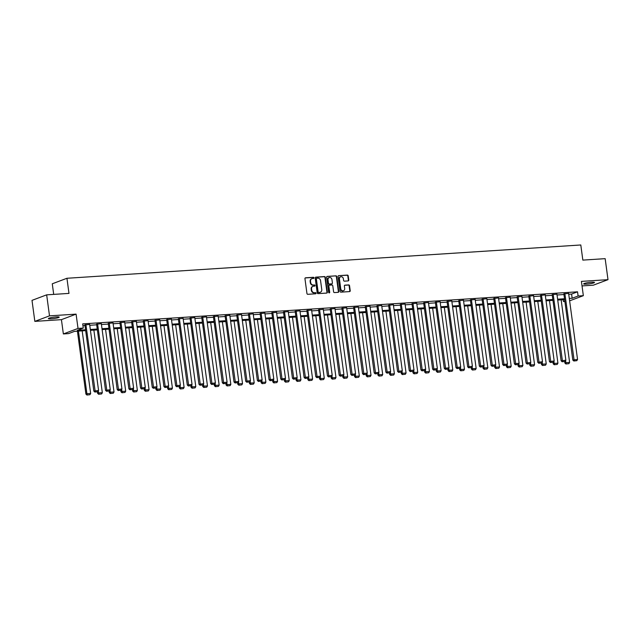 <?xml version="1.0" encoding="UTF-8"?>
<svg xmlns="http://www.w3.org/2000/svg" width="640" height="640" viewBox="0 0 640 640"><rect width="100%" height="100%" fill="white"/><g stroke="black" fill="none" stroke-linecap="round" stroke-linejoin="round"><path stroke-width="0.96" d="M313.976 277.84A0.584 0.512 69.4 0 0 313.384 277.296L305.568 277.8A0.84 0.728 69.4 0 0 304.952 278.68L306.952 293.52A0.84 0.728 69.4 0 0 307.8 294.304L315.616 293.792A0.584 0.512 69.4 0 0 315.456 292.64L314.448 292.704A2.688 2.336 69.4 0 1 311.736 290.216L311.568 288.984A2.688 2.336 69.4 0 1 313.568 286.192L314.576 286.12A0.584 0.512 69.4 0 0 314.416 284.968L313.408 285.032A2.688 2.336 69.4 0 1 310.696 282.544L310.528 281.312A2.688 2.336 69.4 0 1 312.528 278.52L313.536 278.456A0.584 0.512 69.4 0 0 313.976 277.84M313.44 278.456A0.584 0.512 69.4 0 0 312.984 277.448L305.2 277.952M315.52 293.8A0.584 0.512 69.4 0 0 315.056 292.792L314.448 292.704M314.48 286.128A0.584 0.512 69.4 0 0 314.024 285.12L313.408 285.032M591.6 282.224A5.472 0.696 172.3 0 0 583.64 283.912A5.472 0.696 172.3 0 0 586.52 284.136A5.472 0.696 172.3 0 0 594.48 282.448A5.472 0.696 172.3 0 0 591.6 282.224M56.32 316.912A5.472 0.696 172.3 0 0 48.36 318.6A5.472 0.696 172.3 0 0 51.248 318.816A5.472 0.696 172.3 0 0 59.2 317.128A5.472 0.696 172.3 0 0 56.32 316.912M348.144 280.912A0.84 0.728 69.4 0 0 348.768 280.04L348.208 275.872A0.84 0.728 69.4 0 0 347.36 275.096L338.688 275.656A0.84 0.728 69.4 0 0 338.064 276.528L340.072 291.376A0.84 0.728 69.4 0 0 340.92 292.152L349.592 291.592A0.84 0.728 69.4 0 0 350.216 290.72L349.536 285.688A0.84 0.728 69.4 0 0 348.688 284.912L344.976 285.152A0.84 0.728 69.4 0 0 344.352 286.024L344.688 288.52A2.248 1.952 69.4 0 1 340.752 288.776L339.432 279A2.248 1.952 69.4 0 1 343.368 278.744L343.584 280.376A0.84 0.728 69.4 0 0 344.432 281.152L348.144 280.912M568.728 294.24L571.592 294.056L577.536 291.816L578.104 296.016L583.344 295.68L569.616 300.84M46.664 294.848L49.504 315.856L34.84 321.376L32 300.368L46.664 294.848L68.984 293.4L66.936 278.272L580.8 244.976L582.84 260.104L605.16 258.656L608 279.664L581.416 281.392L583.344 295.68M34.84 321.376L61.424 319.656L76.088 314.136L49.504 315.856M76.088 314.136L78.024 328.424L83.264 328.08L77.32 330.32L85.552 329.784M577.536 291.816L82.696 323.88L83.264 328.08M325.344 277.352A0.84 0.728 69.4 0 0 324.496 276.576L315.824 277.136A0.84 0.728 69.4 0 0 315.2 278.008L317.208 292.856A0.84 0.728 69.4 0 0 318.056 293.64L326.728 293.072A0.84 0.728 69.4 0 0 327.352 292.2L325.344 277.352L324.952 277.504A0.84 0.728 69.4 0 0 324.104 276.728L315.456 277.288M327.256 276.4L335.928 275.84A0.84 0.728 69.4 0 1 336.776 276.616L338.784 291.464A0.84 0.728 69.4 0 1 338.16 292.336L334.448 292.576A0.84 0.728 69.4 0 1 333.6 291.8L332.784 285.776A0.84 0.728 69.4 0 0 331.944 285L329.48 285.16A0.84 0.728 69.4 0 0 328.856 286.032L329.704 292.296A0.584 0.512 69.4 0 1 328.672 292.368L326.632 277.272A0.84 0.728 69.4 0 1 327.256 276.4L326.904 276.528M582.032 285.92L593.336 285.184L608 279.664M66.936 278.272L52.272 283.792L53.704 294.392M82.944 325.712L84.984 325.584M89.76 325.272L96.664 324.824M101.44 324.52L108.352 324.072M113.128 323.76L120.032 323.312M124.808 323L131.712 322.552M136.488 322.248L143.392 321.8M148.168 321.488L155.08 321.04M159.856 320.736L166.76 320.288M171.536 319.976L178.44 319.528M183.216 319.216L190.12 318.768M194.904 318.464L201.808 318.016M206.584 317.704L213.488 317.256M218.264 316.944L225.168 316.496M229.944 316.192L236.848 315.744M241.632 315.432L248.536 314.984M253.312 314.68L260.216 314.232M264.992 313.92L271.896 313.472M276.672 313.16L283.576 312.712M288.36 312.408L295.264 311.96M300.04 311.648L306.944 311.2M311.72 310.888L318.624 310.44M323.4 310.136L330.312 309.688M335.088 309.376L341.992 308.928M346.768 308.624L353.672 308.176M358.448 307.864L365.352 307.416M370.128 307.104L377.04 306.656M381.816 306.352L388.72 305.904M393.496 305.592L400.4 305.144M405.176 304.832L412.08 304.384M416.856 304.08L423.768 303.632M428.544 303.32L435.448 302.872M440.224 302.568L447.128 302.12M451.904 301.808L458.808 301.36M463.584 301.048L470.496 300.6M475.272 300.296L482.176 299.848M486.952 299.536L493.856 299.088M498.632 298.776L505.536 298.336M510.312 298.024L517.224 297.576M522 297.264L528.904 296.816M533.68 296.512L540.584 296.064M545.36 295.752L552.264 295.304M557.04 294.992L563.952 294.544M89.648 324.44L84.896 324.944M101.328 323.68L96.584 324.184M113.016 322.92L108.264 323.424M124.696 322.168L119.944 322.672M136.376 321.408L131.624 321.912M148.056 320.648L143.312 321.152M159.744 319.896L154.992 320.4M171.424 319.136L166.672 319.64M183.104 318.384L178.352 318.888M194.784 317.624L190.04 318.128M206.472 316.864L201.72 317.368M218.152 316.112L213.4 316.616M229.832 315.352L225.08 315.856M241.512 314.592L236.768 315.096M253.2 313.84L248.448 314.344M264.88 313.08L260.128 313.584M276.56 312.328L271.808 312.832M288.24 311.568L283.496 312.072M299.928 310.808L295.176 311.312M311.608 310.056L306.856 310.56M323.288 309.296L318.536 309.8M334.968 308.536L330.224 309.048M346.656 307.784L341.904 308.288M358.336 307.024L353.584 307.528M370.016 306.272L365.264 306.776M381.696 305.512L376.952 306.016M393.384 304.752L388.632 305.256M405.064 304L400.312 304.504M416.744 303.24L411.992 303.744M428.424 302.48L423.68 302.992M440.112 301.728L435.36 302.232M451.792 300.968L447.04 301.472M463.472 300.216L458.72 300.72M475.16 299.456L470.408 299.96M486.84 298.696L482.088 299.2M498.52 297.944L493.768 298.448M510.2 297.184L505.456 297.688M521.888 296.424L517.136 296.936M533.568 295.672L528.816 296.176M545.248 294.912L540.496 295.416M556.928 294.16L552.184 294.664M568.616 293.4L563.864 293.904M564.88 301.44L563.44 301.536L564.824 301.016M563.192 299.696L563.44 301.536M85.672 330.64L74.544 331.36L68.6 333.6L63.36 333.944L78.024 328.424M61.424 319.656L63.36 333.944M569.296 298.44L572.16 298.256L578.104 296.016M90.328 329.472L97.232 329.032M102.008 328.72L108.92 328.272M113.696 327.96L120.6 327.512M125.376 327.208L132.28 326.76M137.056 326.448L143.96 326M148.736 325.688L155.648 325.24M160.424 324.936L167.328 324.488M172.104 324.176L179.008 323.728M183.784 323.416L190.688 322.976M195.472 322.664L202.376 322.216M207.152 321.904L214.056 321.456M218.832 321.152L225.736 320.704M230.512 320.392L237.416 319.944M242.2 319.632L249.104 319.184M253.88 318.88L260.784 318.432M265.56 318.12L272.464 317.672M277.24 317.368L284.152 316.92M288.928 316.608L295.832 316.16M300.608 315.848L307.512 315.4M312.288 315.096L319.192 314.648M323.968 314.336L330.88 313.888M335.656 313.576L342.56 313.128M347.336 312.824L354.24 312.376M359.016 312.064L365.92 311.616M370.696 311.312L377.608 310.864M382.384 310.552L389.288 310.104M394.064 309.792L400.968 309.344M405.744 309.04L412.648 308.592M417.424 308.28L424.336 307.832M429.112 307.52L436.016 307.072M440.792 306.768L447.696 306.32M452.472 306.008L459.376 305.56M464.152 305.256L471.064 304.808M475.84 304.496L482.744 304.048M487.52 303.736L494.424 303.288M499.2 302.984L506.104 302.536M510.88 302.224L517.792 301.776M522.568 301.464L529.472 301.016M534.248 300.712L541.152 300.264M545.928 299.952L552.832 299.504M557.616 299.2L564.52 298.752M564.632 299.608L557.728 300.056M552.952 300.36L546.048 300.808M541.272 301.12L534.36 301.568M529.584 301.88L522.68 302.328M517.904 302.632L511 303.08M506.224 303.392L499.32 303.84M494.544 304.152L487.632 304.592M482.856 304.904L475.952 305.352M471.176 305.664L464.272 306.112M459.496 306.416L452.592 306.864M447.816 307.176L440.904 307.624M436.128 307.936L429.224 308.384M424.448 308.688L417.544 309.136M412.768 309.448L405.864 309.896M401.088 310.2L394.176 310.648M389.4 310.96L382.496 311.408M377.72 311.72L370.816 312.168M366.04 312.472L359.136 312.92M354.36 313.232L347.448 313.68M342.672 313.992L335.768 314.44M330.992 314.744L324.088 315.192M319.312 315.504L312.408 315.952M307.632 316.256L300.72 316.704M295.944 317.016L289.04 317.464M284.264 317.776L277.36 318.224M272.584 318.528L265.68 318.976M260.896 319.288L253.992 319.736M249.216 320.048L242.312 320.496M237.536 320.8L230.632 321.248M225.856 321.56L218.952 322.008M214.168 322.312L207.264 322.76M202.488 323.072L195.584 323.52M190.808 323.832L183.904 324.28M179.128 324.584L172.216 325.032M167.44 325.344L160.536 325.792M155.76 326.104L148.856 326.544M144.08 326.856L137.176 327.304M132.4 327.616L125.488 328.064M120.712 328.368L113.808 328.816M109.032 329.128L102.128 329.576M97.352 329.888L90.448 330.336M571.592 294.056L572.16 298.256M311.744 278.728A2.688 2.336 69.4 0 0 310.136 281.456L310.528 281.312M313.008 285.184A2.688 2.336 69.4 0 1 310.304 282.696L310.136 281.456M312.784 286.4A2.688 2.336 69.4 0 0 311.176 289.128L311.568 288.984M314.048 292.856A2.688 2.336 69.4 0 1 311.336 290.368L311.176 289.128M326.704 293.08A0.84 0.728 69.4 0 0 326.96 292.352L324.952 277.504M316.792 278.24A0.584 0.512 69.4 0 0 316.352 278.856L318.12 291.888A0.584 0.512 69.4 0 0 318.712 292.432L319.776 292.36A2.688 2.336 69.4 0 0 321.768 289.568L320.568 280.656A2.688 2.336 69.4 0 0 317.856 278.176L316.792 278.24M316.392 278.392A0.584 0.512 69.4 0 0 315.96 279L316.352 278.856M320.16 292.296A2.688 2.336 69.4 0 1 319.376 292.512L318.312 292.576A0.584 0.512 69.4 0 1 317.72 292.032L315.96 279M326.888 276.544L335.928 275.84M338.136 292.336A0.84 0.728 69.4 0 0 338.384 291.608L336.376 276.76A0.84 0.728 69.4 0 0 335.536 275.984M329.08 285.304A0.84 0.728 69.4 0 0 328.456 286.176L329.304 292.448L329.704 292.296M329.176 292.904A0.584 0.512 69.4 0 0 329.304 292.448M331.944 279.528A2.248 1.952 69.4 0 0 328.008 279.784L328.472 283.224A0.84 0.728 69.4 0 0 329.32 284L331.784 283.84A0.84 0.728 69.4 0 0 332.408 282.968L331.944 279.528M328.992 277.64A2.248 1.952 69.4 0 0 327.616 279.928L328.008 279.784M331.736 283.864A0.84 0.728 69.4 0 1 331.384 283.992L328.928 284.152A0.84 0.728 69.4 0 1 328.08 283.376L327.616 279.928M340.416 276.856A2.248 1.952 69.4 0 0 339.04 279.152L339.432 279M343.312 290.808A2.248 1.952 69.4 0 1 340.36 288.928L339.04 279.152M349.56 291.592A0.84 0.728 69.4 0 0 349.816 290.872L349.136 285.84A0.84 0.728 69.4 0 0 348.288 285.064L344.608 285.296M348.12 280.912A0.84 0.728 69.4 0 0 348.376 280.184L347.808 276.024A0.84 0.728 69.4 0 0 346.96 275.248L338.688 275.656M77.408 331.176L85.912 394.08L86.904 393.704L78.44 331.112M82.184 330.872L90.648 393.464L89.936 394.704L86.92 395.024L89.936 394.704M87.32 394.872L86.904 393.704L90.648 393.464M86.92 395.024L85.912 394.08M89.632 324.328L98.576 390.48L93.84 391.096L94.848 392.04L97.864 391.72L94.848 392.04M84.88 324.832L93.84 391.096M85.888 324.568L95.248 391.888M97.864 391.72L98.576 390.48M97.4 391.872L97.6 393.32L98.584 392.952L98.312 390.936M93.872 330.112L102.328 392.704L101.624 393.944L98.6 394.264L101.624 393.944M99 394.12L98.584 392.952L102.328 392.704M98.6 394.264L97.6 393.32M109.08 391.112L109.28 392.568L110.272 392.192L110 390.176M105.552 329.352L114.016 391.952L113.304 393.192L110.288 393.512L113.304 393.192M110.68 393.36L110.272 392.192L114.016 391.952M110.288 393.512L109.28 392.568M101.312 323.568L110.256 389.72L105.528 390.336L106.528 391.28L109.552 390.96L106.528 391.28M96.568 324.072L105.528 390.336M97.568 323.808L106.928 391.136M109.552 390.96L110.256 389.72M113 322.808L121.944 388.968L117.208 389.584L118.216 390.528L121.232 390.208L118.216 390.528M108.248 323.312L117.208 389.584M109.256 323.056L118.608 390.376M121.232 390.208L121.944 388.968M120.768 390.36L120.96 391.808L121.952 391.432L121.68 389.424M117.232 328.6L125.696 391.192L124.984 392.432L121.968 392.752L124.984 392.432M122.36 392.6L121.952 391.432L125.696 391.192M121.968 392.752L120.96 391.808M132.448 389.6L132.64 391.048L133.632 390.68L133.36 388.664M128.912 327.84L137.376 390.432L136.664 391.672L133.648 391.992L136.664 391.672M134.048 391.848L133.632 390.68L137.376 390.432M133.648 391.992L132.64 391.048M144.128 388.848L144.328 390.296L145.312 389.92L145.04 387.912M140.6 327.08L149.056 389.68L148.352 390.92L145.328 391.24L148.352 390.92M145.728 391.088L145.312 389.92L149.056 389.68M145.328 391.24L144.328 390.296M124.68 322.056L133.624 388.208L128.888 388.824L129.896 389.768L132.912 389.448L129.896 389.768M119.928 322.56L128.888 388.824M120.936 322.296L130.288 389.616M132.912 389.448L133.624 388.208M136.36 321.296L145.304 387.448L140.568 388.064L141.576 389.008L144.592 388.688L141.576 389.008M131.608 321.8L140.568 388.064M132.616 321.536L141.976 388.864M144.592 388.688L145.304 387.448M148.04 320.544L156.984 386.696L152.256 387.312L153.256 388.256L156.28 387.936L153.256 388.256M143.296 321.048L152.256 387.312M144.296 320.784L153.656 388.104M156.28 387.936L156.984 386.696M155.808 388.088L156.008 389.536L157 389.16L156.728 387.152M152.28 326.328L160.744 388.92L160.032 390.16L157.016 390.48L160.032 390.16M157.408 390.328L157 389.16L160.744 388.92M157.016 390.48L156.008 389.536M159.728 319.784L168.672 385.936L163.936 386.552L164.944 387.496L167.96 387.176L164.944 387.496M154.976 320.288L163.936 386.552M155.984 320.024L165.336 387.344M167.96 387.176L168.672 385.936M167.496 387.328L167.688 388.776L168.68 388.408L168.408 386.392M163.96 325.568L172.424 388.16L171.712 389.408L168.696 389.72L171.712 389.408M169.088 389.576L168.68 388.408L172.424 388.16M168.696 389.72L167.688 388.776M171.408 319.024L180.352 385.176L175.616 385.792L176.624 386.736L179.64 386.424L176.624 386.736M166.656 319.528L175.616 385.792M167.664 319.272L177.016 386.592M179.64 386.424L180.352 385.176M179.176 386.576L179.368 388.024L180.36 387.648L180.088 385.64M175.64 324.816L184.104 387.408L183.392 388.648L180.376 388.968L183.392 388.648M180.776 388.816L180.36 387.648L184.104 387.408M180.376 388.968L179.368 388.024M183.088 318.272L192.032 384.424L187.296 385.04L188.304 385.984L191.32 385.664L188.304 385.984M178.336 318.776L187.296 385.04M179.344 318.512L188.704 385.832M191.32 385.664L192.032 384.424M190.856 385.816L191.056 387.264L192.04 386.896L191.768 384.88M187.328 324.056L195.784 386.648L195.08 387.888L192.056 388.208L195.08 387.888M192.456 388.064L192.04 386.896L195.784 386.648M192.056 388.208L191.056 387.264M194.768 317.512L203.72 383.664L198.984 384.28L199.984 385.224L203.008 384.904L199.984 385.224M190.024 318.016L198.984 384.28M191.024 317.752L200.384 385.08M203.008 384.904L203.72 383.664M202.536 385.064L202.736 386.512L203.728 386.136L203.456 384.12M199.008 323.296L207.472 385.896L206.76 387.136L203.744 387.456L206.76 387.136M204.136 387.304L203.728 386.136L207.472 385.896M203.744 387.456L202.736 386.512M206.456 316.752L215.4 382.912L210.664 383.528L211.672 384.472L214.688 384.152L211.672 384.472M201.704 317.256L210.664 383.528M202.712 317L212.064 384.32M214.688 384.152L215.4 382.912M214.224 384.304L214.416 385.752L215.408 385.376L215.136 383.368M210.688 322.544L219.152 385.136L218.44 386.376L215.424 386.696L218.44 386.376M215.816 386.544L215.408 385.376L219.152 385.136M215.424 386.696L214.416 385.752M218.136 316L227.08 382.152L222.344 382.768L223.352 383.712L226.368 383.392L223.352 383.712M213.384 316.504L222.344 382.768M214.392 316.24L223.744 383.56M226.368 383.392L227.08 382.152M225.904 383.544L226.096 384.992L227.088 384.624L226.816 382.608M222.368 321.784L230.832 384.376L230.12 385.616L227.104 385.936L230.12 385.616M227.504 385.792L227.088 384.624L230.832 384.376M227.104 385.936L226.096 384.992M229.816 315.24L238.76 381.392L234.024 382.008L235.032 382.952L238.048 382.632L235.032 382.952M225.064 315.744L234.024 382.008M226.072 315.48L235.432 382.808M238.048 382.632L238.76 381.392M237.584 382.792L237.784 384.24L238.768 383.864L238.496 381.856M234.056 321.024L242.52 383.624L241.808 384.864L238.784 385.184L241.808 384.864M239.184 385.032L238.768 383.864L242.52 383.624M238.784 385.184L237.784 384.24M241.504 314.488L250.448 380.64L245.712 381.256L246.712 382.2L249.736 381.88L246.712 382.2M236.752 314.992L245.712 381.256M237.752 314.728L247.112 382.048M249.736 381.88L250.448 380.64M249.264 382.032L249.464 383.48L250.456 383.104L250.184 381.096M245.736 320.272L254.2 382.864L253.488 384.104L250.472 384.424L253.488 384.104M250.864 384.272L250.456 383.104L254.2 382.864M250.472 384.424L249.464 383.48M253.184 313.728L262.128 379.88L257.392 380.496L258.4 381.44L261.416 381.12L258.4 381.44M248.432 314.232L257.392 380.496M249.44 313.968L258.792 381.288M261.416 381.12L262.128 379.88M260.952 381.272L261.144 382.72L262.136 382.352L261.864 380.336M257.416 319.512L265.88 382.104L265.168 383.352L262.152 383.664L265.168 383.352M262.552 383.52L262.136 382.352L265.88 382.104M262.152 383.664L261.144 382.72M264.864 312.968L273.808 379.12L269.072 379.736L270.08 380.68L273.096 380.368L270.08 380.68M260.112 313.472L269.072 379.736M261.12 313.216L270.48 380.536M273.096 380.368L273.808 379.12M272.632 380.52L272.824 381.968L273.816 381.592L273.544 379.584M269.096 318.76L277.56 381.352L276.848 382.592L273.832 382.912L276.848 382.592M274.232 382.76L273.816 381.592L277.56 381.352M273.832 382.912L272.824 381.968M276.544 312.216L285.488 378.368L280.752 378.984L281.76 379.928L284.776 379.608L281.76 379.928M271.792 312.72L280.752 378.984M272.8 312.456L282.16 379.776M284.776 379.608L285.488 378.368M284.312 379.76L284.512 381.208L285.504 380.84L285.232 378.824M280.784 318L289.248 380.592L288.536 381.832L285.512 382.152L288.536 381.832M285.912 382.008L285.504 380.84L289.248 380.592M285.512 382.152L284.512 381.208M288.232 311.456L297.176 377.608L292.44 378.224L293.44 379.168L296.464 378.848L293.44 379.168M283.48 311.96L292.44 378.224M284.488 311.696L293.84 379.024M296.464 378.848L297.176 377.608M295.992 379.008L296.192 380.456L297.184 380.08L296.912 378.064M292.464 317.24L300.928 379.84L300.216 381.08L297.2 381.4L300.216 381.08M297.592 381.248L297.184 380.08L300.928 379.84M297.2 381.4L296.192 380.456M299.912 310.696L308.856 376.856L304.12 377.472L305.128 378.416L308.144 378.096L305.128 378.416M295.16 311.2L304.12 377.472M296.168 310.944L305.52 378.264M308.144 378.096L308.856 376.856M307.68 378.248L307.872 379.696L308.864 379.32L308.592 377.312M304.144 316.488L312.608 379.08L311.896 380.32L308.88 380.64L311.896 380.32M309.28 380.488L308.864 379.32L312.608 379.08M308.88 380.64L307.872 379.696M311.592 309.944L320.536 376.096L315.8 376.712L316.808 377.656L319.824 377.336L316.808 377.656M306.84 310.448L315.8 376.712M307.848 310.184L317.208 377.504M319.824 377.336L320.536 376.096M319.36 377.488L319.552 378.936L320.544 378.568L320.272 376.552M315.824 315.728L324.288 378.32L323.576 379.56L320.56 379.88L323.576 379.56M320.96 379.736L320.544 378.568L324.288 378.32M320.56 379.88L319.552 378.936M323.272 309.184L332.216 375.336L327.48 375.952L328.488 376.896L331.504 376.576L328.488 376.896M318.528 309.688L327.48 375.952M319.528 309.424L328.888 376.752M331.504 376.576L332.216 375.336M331.04 376.736L331.24 378.184L332.232 377.808L331.96 375.8M327.512 314.968L335.976 377.568L335.264 378.808L332.24 379.128L335.264 378.808M332.64 378.976L332.232 377.808L335.976 377.568M332.24 379.128L331.24 378.184M334.96 308.432L343.904 374.584L339.168 375.2L340.176 376.144L343.192 375.824L340.176 376.144M330.208 308.936L339.168 375.2M331.216 308.672L340.568 375.992M343.192 375.824L343.904 374.584M342.72 375.976L342.92 377.424L343.912 377.048L343.64 375.04M339.192 314.216L347.656 376.808L346.944 378.048L343.928 378.368L346.944 378.048M344.32 378.216L343.912 377.048L347.656 376.808M343.928 378.368L342.92 377.424M346.64 307.672L355.584 373.824L350.848 374.44L351.856 375.384L354.872 375.064L351.856 375.384M341.888 308.176L350.848 374.44M342.896 307.912L352.248 375.232M354.872 375.064L355.584 373.824M354.408 375.216L354.6 376.664L355.592 376.296L355.32 374.28M350.872 313.456L359.336 376.048L358.624 377.296L355.608 377.608L358.624 377.296M356.008 377.464L355.592 376.296L359.336 376.048M355.608 377.608L354.6 376.664M358.32 306.912L367.264 373.064L362.528 373.68L363.536 374.624L366.552 374.312L363.536 374.624M353.568 307.416L362.528 373.68M354.576 307.16L363.936 374.48M366.552 374.312L367.264 373.064M366.088 374.464L366.28 375.912L367.272 375.536L367 373.528M362.552 312.704L371.016 375.296L370.304 376.536L367.288 376.856L370.304 376.536M367.688 376.704L367.272 375.536L371.016 375.296M367.288 376.856L366.28 375.912M370 306.16L378.944 372.312L374.208 372.928L375.216 373.872L378.232 373.552L375.216 373.872M365.256 306.664L374.208 372.928M366.256 306.4L375.616 373.72M378.232 373.552L378.944 372.312M377.768 373.704L377.968 375.152L378.96 374.784L378.688 372.768M374.24 311.944L382.704 374.536L381.992 375.776L378.976 376.096L381.992 375.776M379.368 375.952L378.96 374.784L382.704 374.536M378.976 376.096L377.968 375.152M381.688 305.4L390.632 371.552L385.896 372.168L386.904 373.112L389.92 372.792L386.904 373.112M376.936 305.904L385.896 372.168M377.944 305.64L387.296 372.968M389.92 372.792L390.632 371.552M389.448 372.952L389.648 374.4L390.64 374.024L390.368 372.008M385.92 311.184L394.384 373.784L393.672 375.024L390.656 375.344L393.672 375.024M391.048 375.192L390.64 374.024L394.384 373.784M390.656 375.344L389.648 374.4M393.368 304.64L402.312 370.8L397.576 371.416L398.584 372.36L401.6 372.04L398.584 372.36M388.616 305.152L397.576 371.416M389.624 304.888L398.976 372.208M401.6 372.04L402.312 370.8M401.136 372.192L401.328 373.64L402.32 373.264L402.048 371.256M397.6 310.432L406.064 373.024L405.352 374.264L402.336 374.584L405.352 374.264M402.736 374.432L402.32 373.264L406.064 373.024M402.336 374.584L401.328 373.64M405.048 303.888L413.992 370.04L409.256 370.656L410.264 371.6L413.28 371.28L410.264 371.6M400.296 304.392L409.256 370.656M401.304 304.128L410.664 371.448M413.28 371.28L413.992 370.04M412.816 371.432L413.008 372.88L414 372.512L413.728 370.496M409.28 309.672L417.744 372.264L417.032 373.504L414.016 373.824L417.032 373.504M414.416 373.68L414 372.512L417.744 372.264M414.016 373.824L413.008 372.88M416.728 303.128L425.672 369.28L420.936 369.896L421.944 370.84L424.96 370.52L421.944 370.84M411.984 303.632L420.936 369.896M412.984 303.376L422.344 370.696M424.96 370.52L425.672 369.28M424.496 370.68L424.696 372.128L425.688 371.752L425.416 369.744M420.968 308.912L429.432 371.512L428.72 372.752L425.704 373.072L428.72 372.752M426.096 372.92L425.688 371.752L429.432 371.512M425.704 373.072L424.696 372.128M428.416 302.376L437.36 368.528L432.624 369.144L433.632 370.088L436.648 369.768L433.632 370.088M423.664 302.88L432.624 369.144M424.672 302.616L434.024 369.936M436.648 369.768L437.36 368.528M436.184 369.92L436.376 371.368L437.368 370.992L437.096 368.984M432.648 308.16L441.112 370.752L440.4 371.992L437.384 372.312L440.4 371.992M437.776 372.16L437.368 370.992L441.112 370.752M437.384 372.312L436.376 371.368M440.096 301.616L449.04 367.768L444.304 368.384L445.312 369.328L448.328 369.008L445.312 369.328M435.344 302.12L444.304 368.384M436.352 301.856L445.704 369.176M448.328 369.008L449.04 367.768M447.864 369.16L448.056 370.608L449.048 370.24L448.776 368.224M444.328 307.4L452.792 370L452.08 371.24L449.064 371.552L452.08 371.24M449.464 371.408L449.048 370.24L452.792 370M449.064 371.552L448.056 370.608M451.776 300.856L460.72 367.008L455.984 367.624L456.992 368.568L460.008 368.256L456.992 368.568M447.024 301.36L455.984 367.624M448.032 301.104L457.392 368.424M460.008 368.256L460.72 367.008M459.544 368.408L459.736 369.856L460.728 369.48L460.456 367.472M456.016 306.648L464.472 369.24L463.76 370.48L460.744 370.8L463.76 370.48M461.144 370.648L460.728 369.48L464.472 369.24M460.744 370.8L459.736 369.856M463.456 300.104L472.4 366.256L467.672 366.872L468.672 367.816L471.696 367.496L468.672 367.816M458.712 300.608L467.672 366.872M459.712 300.344L469.072 367.664M471.696 367.496L472.4 366.256M471.224 367.648L471.424 369.096L472.416 368.728L472.144 366.712M467.696 305.888L476.16 368.48L475.448 369.72L472.432 370.04L475.448 369.72M472.824 369.896L472.416 368.728L476.16 368.48M472.432 370.04L471.424 369.096M475.144 299.344L484.088 365.496L479.352 366.112L480.36 367.056L483.376 366.736L480.36 367.056M470.392 299.848L479.352 366.112M471.4 299.584L480.752 366.912M483.376 366.736L484.088 365.496M482.912 366.896L483.104 368.344L484.096 367.968L483.824 365.952M479.376 305.128L487.84 367.728L487.128 368.968L484.112 369.288L487.128 368.968M484.504 369.136L484.096 367.968L487.84 367.728M484.112 369.288L483.104 368.344M486.824 298.584L495.768 364.744L491.032 365.36L492.04 366.304L495.056 365.984L492.04 366.304M482.072 299.096L491.032 365.36M483.08 298.832L492.432 366.152M495.056 365.984L495.768 364.744M494.592 366.136L494.784 367.584L495.776 367.208L495.504 365.2M491.056 304.376L499.52 366.968L498.808 368.208L495.792 368.528L498.808 368.208M496.192 368.376L495.776 367.208L499.52 366.968M495.792 368.528L494.784 367.584M498.504 297.832L507.448 363.984L502.712 364.6L503.72 365.544L506.736 365.224L503.72 365.544M493.752 298.336L502.712 364.6M494.76 298.072L504.12 365.392M506.736 365.224L507.448 363.984M506.272 365.376L506.472 366.824L507.456 366.456L507.184 364.44M502.744 303.616L511.2 366.208L510.496 367.448L507.472 367.768L510.496 367.448M507.872 367.624L507.456 366.456L511.2 366.208M507.472 367.768L506.472 366.824M510.184 297.072L519.128 363.224L514.4 363.84L515.4 364.784L518.424 364.464L515.4 364.784M505.44 297.576L514.4 363.84M506.44 297.32L515.8 364.64M518.424 364.464L519.128 363.224M517.952 364.624L518.152 366.072L519.144 365.696L518.872 363.688M514.424 302.856L522.888 365.456L522.176 366.696L519.16 367.016L522.176 366.696M519.552 366.864L519.144 365.696L522.888 365.456M519.16 367.016L518.152 366.072M521.872 296.32L530.816 362.472L526.08 363.088L527.088 364.032L530.104 363.712L527.088 364.032M517.12 296.824L526.08 363.088M518.128 296.56L527.48 363.88M530.104 363.712L530.816 362.472M529.64 363.864L529.832 365.312L530.824 364.936L530.552 362.928M526.104 302.104L534.568 364.696L533.856 365.936L530.84 366.256L533.856 365.936M531.232 366.104L530.824 364.936L534.568 364.696M530.84 366.256L529.832 365.312M533.552 295.56L542.496 361.712L537.76 362.328L538.768 363.272L541.784 362.952L538.768 363.272M528.8 296.064L537.76 362.328M529.808 295.8L539.16 363.12M541.784 362.952L542.496 361.712M541.32 363.104L541.512 364.552L542.504 364.184L542.232 362.168M537.784 301.344L546.248 363.944L545.536 365.184L542.52 365.496L545.536 365.184M542.92 365.352L542.504 364.184L546.248 363.944M542.52 365.496L541.512 364.552M545.232 294.8L554.176 360.96L549.44 361.568L550.448 362.512L553.464 362.2L550.448 362.512M540.48 295.304L549.44 361.568M541.488 295.048L550.848 362.368M553.464 362.2L554.176 360.96M553 362.352L553.2 363.8L554.184 363.424L553.912 361.416M549.472 300.592L557.928 363.184L557.224 364.424L554.2 364.744L557.224 364.424M554.6 364.592L554.184 363.424L557.928 363.184M554.2 364.744L553.2 363.8M556.912 294.048L565.856 360.2L561.128 360.816L562.128 361.76L565.152 361.44L562.128 361.76M552.168 294.552L561.128 360.816M553.168 294.288L562.528 361.608M565.152 361.44L565.856 360.2M564.68 361.592L564.88 363.04L565.872 362.672L565.6 360.656M561.152 299.832L569.616 362.424L568.904 363.664L565.888 363.984L568.904 363.664M566.28 363.84L565.872 362.672L569.616 362.424M565.888 363.984L564.88 363.04M568.6 293.288L577.544 359.44L572.808 360.056L573.816 361L576.832 360.68L573.816 361M563.848 293.792L572.808 360.056M564.856 293.528L574.208 360.856M576.832 360.68L577.544 359.44M312.984 277.448L313.384 277.296M315.056 292.792L315.456 292.64M311.336 290.368L311.736 290.216M317.72 292.032L318.12 291.888M318.312 292.576L318.712 292.432M319.376 292.512L319.776 292.36M336.376 276.76L336.776 276.616M338.384 291.608L338.784 291.464M328.456 286.176L328.856 286.032M331.384 283.992L331.784 283.84M348.288 285.064L348.688 284.912M349.136 285.84L349.536 285.688M349.816 290.872L350.216 290.72M346.96 275.248L347.36 275.096M347.808 276.024L348.208 275.872M312.576 286.464L312.976 286.312M316.264 278.416L316.664 278.272M328.896 285.344L329.296 285.2M331.568 283.952L331.968 283.8"/></g></svg>
